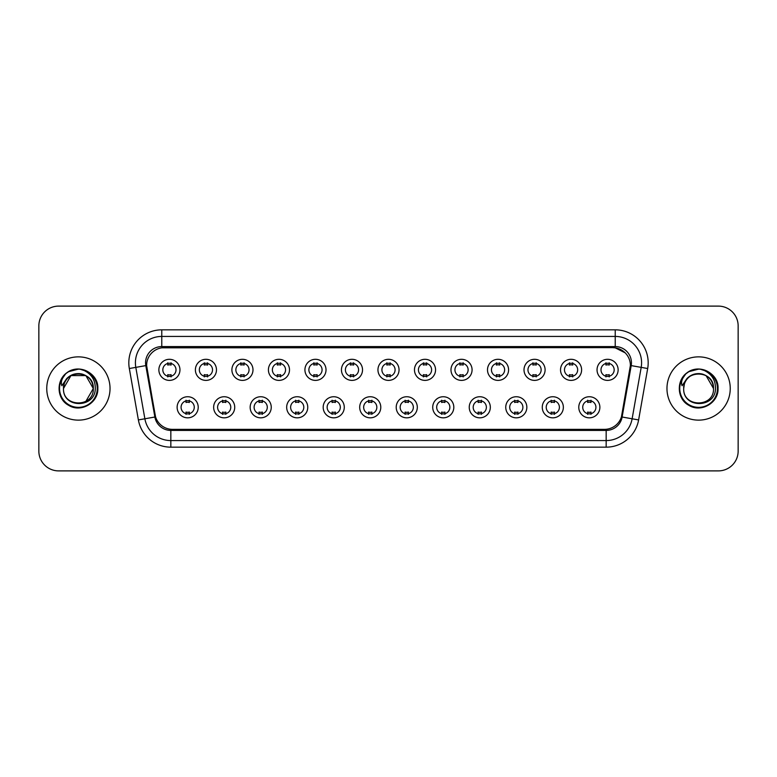 <?xml version="1.0" encoding="UTF-8"?>
<svg xmlns="http://www.w3.org/2000/svg" width="777" height="777" viewBox="0 0 777 777"><rect width="100%" height="100%" fill="white"/><g stroke="black" fill="none" stroke-linecap="round" stroke-linejoin="round"><path stroke-width="1.17" d="M234.732 407.284A10.548 10.548 0 0 1 224.184 417.832A10.548 10.548 0 0 1 213.646 407.284A10.548 10.548 0 0 1 224.184 396.736A10.548 10.548 0 0 1 234.732 407.284M217.599 407.284A6.595 6.595 0 0 0 224.184 413.879A6.595 6.595 0 0 0 230.779 407.284A6.595 6.595 0 0 0 224.184 400.689A6.595 6.595 0 0 0 217.599 407.284M271.251 407.284A10.548 10.548 0 0 1 260.703 417.832A10.548 10.548 0 0 1 250.155 407.284A10.548 10.548 0 0 1 260.703 396.736A10.548 10.548 0 0 1 271.251 407.284M254.108 407.284A6.595 6.595 0 0 0 260.703 413.879A6.595 6.595 0 0 0 267.288 407.284A6.595 6.595 0 0 0 260.703 400.689A6.595 6.595 0 0 0 254.108 407.284M307.76 407.284A10.548 10.548 0 0 1 297.212 417.832A10.548 10.548 0 0 1 286.674 407.284A10.548 10.548 0 0 1 297.212 396.736A10.548 10.548 0 0 1 307.76 407.284M290.627 407.284A6.595 6.595 0 0 0 297.212 413.879A6.595 6.595 0 0 0 303.807 407.284A6.595 6.595 0 0 0 297.212 400.689A6.595 6.595 0 0 0 290.627 407.284M344.279 407.284A10.548 10.548 0 0 1 333.731 417.832A10.548 10.548 0 0 1 323.183 407.284A10.548 10.548 0 0 1 333.731 396.736A10.548 10.548 0 0 1 344.279 407.284M327.136 407.284A6.595 6.595 0 0 0 333.731 413.879A6.595 6.595 0 0 0 340.316 407.284A6.595 6.595 0 0 0 333.731 400.689A6.595 6.595 0 0 0 327.136 407.284M380.788 407.284A10.548 10.548 0 0 1 370.24 417.832A10.548 10.548 0 0 1 359.693 407.284A10.548 10.548 0 0 1 370.24 396.736A10.548 10.548 0 0 1 380.788 407.284M363.655 407.284A6.595 6.595 0 0 0 370.24 413.879A6.595 6.595 0 0 0 376.835 407.284A6.595 6.595 0 0 0 370.24 400.689A6.595 6.595 0 0 0 363.655 407.284M417.307 407.284A10.548 10.548 0 0 1 406.76 417.832A10.548 10.548 0 0 1 396.212 407.284A10.548 10.548 0 0 1 406.76 396.736A10.548 10.548 0 0 1 417.307 407.284M400.165 407.284A6.595 6.595 0 0 0 406.76 413.879A6.595 6.595 0 0 0 413.345 407.284A6.595 6.595 0 0 0 406.76 400.689A6.595 6.595 0 0 0 400.165 407.284M453.817 407.284A10.548 10.548 0 0 1 443.269 417.832A10.548 10.548 0 0 1 432.721 407.284A10.548 10.548 0 0 1 443.269 396.736A10.548 10.548 0 0 1 453.817 407.284M436.684 407.284A6.595 6.595 0 0 0 443.269 413.879A6.595 6.595 0 0 0 449.864 407.284A6.595 6.595 0 0 0 443.269 400.689A6.595 6.595 0 0 0 436.684 407.284M490.326 407.284A10.548 10.548 0 0 1 479.788 417.832A10.548 10.548 0 0 1 469.24 407.284A10.548 10.548 0 0 1 479.788 396.736A10.548 10.548 0 0 1 490.326 407.284M473.193 407.284A6.595 6.595 0 0 0 479.788 413.879A6.595 6.595 0 0 0 486.373 407.284A6.595 6.595 0 0 0 479.788 400.689A6.595 6.595 0 0 0 473.193 407.284M526.845 407.284A10.548 10.548 0 0 1 516.297 417.832A10.548 10.548 0 0 1 505.749 407.284A10.548 10.548 0 0 1 516.297 396.736A10.548 10.548 0 0 1 526.845 407.284M509.712 407.284A6.595 6.595 0 0 0 516.297 413.879A6.595 6.595 0 0 0 522.892 407.284A6.595 6.595 0 0 0 516.297 400.689A6.595 6.595 0 0 0 509.712 407.284M563.354 407.284A10.548 10.548 0 0 1 552.816 417.832A10.548 10.548 0 0 1 542.268 407.284A10.548 10.548 0 0 1 552.816 396.736A10.548 10.548 0 0 1 563.354 407.284M546.221 407.284A6.595 6.595 0 0 0 552.816 413.879A6.595 6.595 0 0 0 559.401 407.284A6.595 6.595 0 0 0 552.816 400.689A6.595 6.595 0 0 0 546.221 407.284M599.873 407.284A10.548 10.548 0 0 1 589.325 417.832A10.548 10.548 0 0 1 578.778 407.284A10.548 10.548 0 0 1 589.325 396.736A10.548 10.548 0 0 1 599.873 407.284M582.731 407.284A6.595 6.595 0 0 0 589.325 413.879A6.595 6.595 0 0 0 595.92 407.284A6.595 6.595 0 0 0 589.325 400.689A6.595 6.595 0 0 0 582.731 407.284M198.222 407.284A10.548 10.548 0 0 1 187.675 417.832A10.548 10.548 0 0 1 177.127 407.284A10.548 10.548 0 0 1 187.675 396.736A10.548 10.548 0 0 1 198.222 407.284M181.08 407.284A6.595 6.595 0 0 0 187.675 413.879A6.595 6.595 0 0 0 194.269 407.284A6.595 6.595 0 0 0 187.675 400.689A6.595 6.595 0 0 0 181.08 407.284M216.472 369.852A10.548 10.548 0 0 1 205.934 380.39A10.548 10.548 0 0 1 195.386 369.852A10.548 10.548 0 0 1 205.934 359.304A10.548 10.548 0 0 1 216.472 369.852M199.339 369.852A6.595 6.595 0 0 0 205.934 376.437A6.595 6.595 0 0 0 212.519 369.852A6.595 6.595 0 0 0 205.934 363.257A6.595 6.595 0 0 0 199.339 369.852M252.991 369.852A10.548 10.548 0 0 1 242.443 380.39A10.548 10.548 0 0 1 231.896 369.852A10.548 10.548 0 0 1 242.443 359.304A10.548 10.548 0 0 1 252.991 369.852M235.858 369.852A6.595 6.595 0 0 0 242.443 376.437A6.595 6.595 0 0 0 249.038 369.852A6.595 6.595 0 0 0 242.443 363.257A6.595 6.595 0 0 0 235.858 369.852M289.5 369.852A10.548 10.548 0 0 1 278.962 380.39A10.548 10.548 0 0 1 268.415 369.852A10.548 10.548 0 0 1 278.962 359.304A10.548 10.548 0 0 1 289.5 369.852M272.368 369.852A6.595 6.595 0 0 0 278.962 376.437A6.595 6.595 0 0 0 285.547 369.852A6.595 6.595 0 0 0 278.962 363.257A6.595 6.595 0 0 0 272.368 369.852M326.019 369.852A10.548 10.548 0 0 1 315.472 380.39A10.548 10.548 0 0 1 304.924 369.852A10.548 10.548 0 0 1 315.472 359.304A10.548 10.548 0 0 1 326.019 369.852M308.877 369.852A6.595 6.595 0 0 0 315.472 376.437A6.595 6.595 0 0 0 322.067 369.852A6.595 6.595 0 0 0 315.472 363.257A6.595 6.595 0 0 0 308.877 369.852M362.529 369.852A10.548 10.548 0 0 1 351.991 380.39A10.548 10.548 0 0 1 341.443 369.852A10.548 10.548 0 0 1 351.991 359.304A10.548 10.548 0 0 1 362.529 369.852M345.396 369.852A6.595 6.595 0 0 0 351.991 376.437A6.595 6.595 0 0 0 358.576 369.852A6.595 6.595 0 0 0 351.991 363.257A6.595 6.595 0 0 0 345.396 369.852M399.048 369.852A10.548 10.548 0 0 1 388.5 380.39A10.548 10.548 0 0 1 377.952 369.852A10.548 10.548 0 0 1 388.5 359.304A10.548 10.548 0 0 1 399.048 369.852M381.905 369.852A6.595 6.595 0 0 0 388.5 376.437A6.595 6.595 0 0 0 395.095 369.852A6.595 6.595 0 0 0 388.5 363.257A6.595 6.595 0 0 0 381.905 369.852M435.557 369.852A10.548 10.548 0 0 1 425.009 380.39A10.548 10.548 0 0 1 414.471 369.852A10.548 10.548 0 0 1 425.009 359.304A10.548 10.548 0 0 1 435.557 369.852M418.424 369.852A6.595 6.595 0 0 0 425.009 376.437A6.595 6.595 0 0 0 431.604 369.852A6.595 6.595 0 0 0 425.009 363.257A6.595 6.595 0 0 0 418.424 369.852M472.076 369.852A10.548 10.548 0 0 1 461.528 380.39A10.548 10.548 0 0 1 450.981 369.852A10.548 10.548 0 0 1 461.528 359.304A10.548 10.548 0 0 1 472.076 369.852M454.933 369.852A6.595 6.595 0 0 0 461.528 376.437A6.595 6.595 0 0 0 468.123 369.852A6.595 6.595 0 0 0 461.528 363.257A6.595 6.595 0 0 0 454.933 369.852M508.585 369.852A10.548 10.548 0 0 1 498.038 380.39A10.548 10.548 0 0 1 487.5 369.852A10.548 10.548 0 0 1 498.038 359.304A10.548 10.548 0 0 1 508.585 369.852M491.452 369.852A6.595 6.595 0 0 0 498.038 376.437A6.595 6.595 0 0 0 504.632 369.852A6.595 6.595 0 0 0 498.038 363.257A6.595 6.595 0 0 0 491.452 369.852M545.104 369.852A10.548 10.548 0 0 1 534.557 380.39A10.548 10.548 0 0 1 524.009 369.852A10.548 10.548 0 0 1 534.557 359.304A10.548 10.548 0 0 1 545.104 369.852M527.962 369.852A6.595 6.595 0 0 0 534.557 376.437A6.595 6.595 0 0 0 541.142 369.852A6.595 6.595 0 0 0 534.557 363.257A6.595 6.595 0 0 0 527.962 369.852M581.614 369.852A10.548 10.548 0 0 1 571.066 380.39A10.548 10.548 0 0 1 560.528 369.852A10.548 10.548 0 0 1 571.066 359.304A10.548 10.548 0 0 1 581.614 369.852M564.481 369.852A6.595 6.595 0 0 0 571.066 376.437A6.595 6.595 0 0 0 577.661 369.852A6.595 6.595 0 0 0 571.066 363.257A6.595 6.595 0 0 0 564.481 369.852M618.133 369.852A10.548 10.548 0 0 1 607.585 380.39A10.548 10.548 0 0 1 597.037 369.852A10.548 10.548 0 0 1 607.585 359.304A10.548 10.548 0 0 1 618.133 369.852M600.99 369.852A6.595 6.595 0 0 0 607.585 376.437A6.595 6.595 0 0 0 614.17 369.852A6.595 6.595 0 0 0 607.585 363.257A6.595 6.595 0 0 0 600.99 369.852M179.963 369.852A10.548 10.548 0 0 1 169.415 380.39A10.548 10.548 0 0 1 158.867 369.852A10.548 10.548 0 0 1 169.415 359.304A10.548 10.548 0 0 1 179.963 369.852M162.83 369.852A6.595 6.595 0 0 0 169.415 376.437A6.595 6.595 0 0 0 176.01 369.852A6.595 6.595 0 0 0 169.415 363.257A6.595 6.595 0 0 0 162.83 369.852M155.565 416.899L146.882 368.521A17.793 17.793 0 0 1 164.403 347.64L612.597 347.64A17.793 17.793 0 0 1 630.118 368.521L621.979 414.656A17.793 17.793 0 0 1 604.457 429.36L172.543 429.36A17.793 17.793 0 0 1 155.021 414.656L146.61 365.472M46.756 388.5A31.634 31.634 0 0 0 78.399 420.134A31.634 31.634 0 0 0 110.033 388.5A31.634 31.634 0 0 0 78.399 356.866A31.634 31.634 0 0 0 46.756 388.5A31.634 31.634 0 0 0 78.399 420.134A31.634 31.634 0 0 0 110.033 388.5A31.634 31.634 0 0 0 78.399 356.866A31.634 31.634 0 0 0 46.756 388.5M666.967 388.5A31.634 31.634 0 0 0 698.601 420.134A31.634 31.634 0 0 0 730.244 388.5A31.634 31.634 0 0 0 698.601 356.866A31.634 31.634 0 0 0 666.967 388.5A31.634 31.634 0 0 0 698.601 420.134A31.634 31.634 0 0 0 730.244 388.5A31.634 31.634 0 0 0 698.601 356.866A31.634 31.634 0 0 0 666.967 388.5M161.771 347.834L612.597 347.64L615.229 347.834L625.174 352.845M146.61 365.433L146.804 362.791M145.561 362.791A16.21 16.21 0 0 0 145.804 365.608L154.876 417.016A16.21 16.21 0 0 0 170.833 430.419L606.167 430.419A16.21 16.21 0 0 0 622.124 417.016L631.196 365.608A16.21 16.21 0 0 0 615.229 346.581L161.771 346.581A16.21 16.21 0 0 0 145.561 362.791M129.322 368.521A32.955 32.955 0 0 1 161.771 329.837L615.229 329.837A32.955 32.955 0 0 1 647.678 368.521L638.616 419.93A32.955 32.955 0 0 1 606.167 447.163L170.833 447.163A32.955 32.955 0 0 1 138.384 419.93L129.322 368.521L135.81 367.375A26.36 26.36 0 0 1 161.771 336.431L615.229 336.431A26.36 26.36 0 0 1 641.19 367.375L632.128 418.784A26.36 26.36 0 0 1 606.167 440.569L170.833 440.569A26.36 26.36 0 0 1 144.872 418.784L135.81 367.375A26.36 26.36 0 0 1 135.412 362.791M630.39 365.472L621.435 416.899M738.15 325.884A19.775 19.775 0 0 0 718.375 306.109L58.625 306.109A19.775 19.775 0 0 0 38.85 325.884L38.85 451.116A19.775 19.775 0 0 0 58.625 470.891L718.375 470.891A19.775 19.775 0 0 0 738.15 451.116L738.15 325.884L738.15 451.116M604.457 429.36L172.543 429.36M38.85 325.884L38.85 451.116M718.375 306.109L58.625 306.109M58.625 470.891L718.375 470.891M171.066 362.791L171.066 365.064A5.06 5.06 0 0 0 167.774 365.064L167.774 362.791M167.774 376.903L167.774 374.631A5.06 5.06 0 0 0 171.066 374.631L171.066 376.903M186.024 414.345L186.024 412.063A5.06 5.06 0 0 0 189.326 412.063L189.326 414.345M189.326 400.223L189.326 402.505A5.06 5.06 0 0 0 186.024 402.505L186.024 400.223M207.576 362.791L207.576 365.064A5.06 5.06 0 0 0 204.283 365.064L204.283 362.791M204.283 376.903L204.283 374.631A5.06 5.06 0 0 0 207.576 374.631L207.576 376.903M244.095 362.791L244.095 365.064A5.06 5.06 0 0 0 240.792 365.064L240.792 362.791M240.792 376.903L240.792 374.631A5.06 5.06 0 0 0 244.095 374.631L244.095 376.903M280.604 362.791L280.604 365.064A5.06 5.06 0 0 0 277.311 365.064L277.311 362.791M277.311 376.903L277.311 374.631A5.06 5.06 0 0 0 280.604 374.631L280.604 376.903M317.123 362.791L317.123 365.064A5.06 5.06 0 0 0 313.821 365.064L313.821 362.791M313.821 376.903L313.821 374.631A5.06 5.06 0 0 0 317.123 374.631L317.123 376.903M222.543 414.345L222.543 412.063A5.06 5.06 0 0 0 225.835 412.063L225.835 414.345M225.835 400.223L225.835 402.505A5.06 5.06 0 0 0 222.543 402.505L222.543 400.223M259.052 414.345L259.052 412.063A5.06 5.06 0 0 0 262.344 412.063L262.344 414.345M262.344 400.223L262.344 402.505A5.06 5.06 0 0 0 259.052 402.505L259.052 400.223M295.571 414.345L295.571 412.063A5.06 5.06 0 0 0 298.863 412.063L298.863 414.345M298.863 400.223L298.863 402.505A5.06 5.06 0 0 0 295.571 402.505L295.571 400.223M64.19 384.023L63.481 388.5C62.665 408.741 95.396 408.372 95.289 388.5C95.348 380.283 91.676 374.31 84.285 370.59L79.827 369.124C74.456 368.803 69.716 370.386 65.618 373.863L62.937 377.709C61.296 380.477 60.936 383.158 61.859 385.751L66.657 378.642C71.125 374.164 76.447 372.688 82.615 374.213A14.899 14.899 0 0 0 64.19 384.023L63.5 388.5C62.587 369.279 94.211 369.279 93.298 388.5C94.211 407.721 62.587 407.721 63.5 388.5C62.587 369.279 94.211 369.279 93.298 388.5L85.849 401.408M93.298 388.5C92.832 381.342 89.268 376.583 82.615 374.213L85.849 375.592L93.298 388.5C94.211 407.721 62.587 407.721 63.5 388.5L70.95 375.592L85.849 375.592M66.676 372.999L68.677 371.668L78.545 369.075L68.677 371.668L66.676 372.999L68.677 371.668L78.545 369.075L68.677 371.668L66.9 372.834M65.618 373.863C76.942 362.752 98.728 372.397 97.824 388.5C98.485 402.865 80.789 413.082 68.677 405.332C55.905 398.718 55.905 378.282 68.677 371.668C80.789 363.918 98.485 374.135 97.824 388.5C98.485 402.865 80.789 413.082 68.677 405.332C55.905 398.718 55.905 378.282 68.677 371.668C80.789 363.918 98.485 374.135 97.824 388.5C98.485 402.865 80.789 413.082 68.677 405.332C55.905 398.718 55.905 378.282 68.677 371.668C80.789 363.918 98.485 374.135 97.824 388.5C98.485 402.865 80.789 413.082 68.677 405.332C55.905 398.718 55.905 378.282 68.677 371.668C80.789 363.918 98.485 374.135 97.824 388.5C98.485 402.865 80.789 413.082 68.677 405.332C55.905 398.718 55.905 378.282 68.677 371.668C78.768 366.967 87.325 368.89 94.367 377.437M684.391 384.023L683.682 388.5C682.866 408.741 715.607 408.372 715.491 388.5C715.559 380.283 711.887 374.31 704.486 370.59L700.038 369.124C694.667 368.803 689.927 370.386 685.829 373.863L683.138 377.709C681.507 380.477 681.147 383.158 682.06 385.751L686.868 378.642C691.336 374.164 696.658 372.688 702.826 374.213A14.899 14.899 0 0 0 684.391 384.023L683.702 388.5C682.789 369.279 714.413 369.279 713.5 388.5C714.413 407.721 682.789 407.721 683.702 388.5L684.391 384.023L683.702 388.5C682.789 407.721 714.413 407.721 713.5 388.5L706.05 375.592L702.826 374.213L706.05 375.592L713.5 388.5C713.043 381.342 709.479 376.583 702.826 374.213L706.05 375.592M685.868 373.824L688.888 371.668L698.756 369.075L688.888 371.668L685.868 373.824L688.888 371.668L698.756 369.075L688.888 371.668L685.868 373.824L688.888 371.668L698.756 369.075M685.829 373.863C697.144 362.752 718.939 372.397 718.035 388.5C718.696 402.865 701 413.082 688.888 405.332C676.116 398.718 676.116 378.282 688.888 371.668C701 363.918 718.696 374.135 718.035 388.5C718.696 402.865 701 413.082 688.888 405.332C676.116 398.718 676.116 378.282 688.888 371.668C701 363.918 718.696 374.135 718.035 388.5C718.696 402.865 701 413.082 688.888 405.332C676.116 398.718 676.116 378.282 688.888 371.668C701 363.918 718.696 374.135 718.035 388.5C718.696 402.865 701 413.082 688.888 405.332C676.116 398.718 676.116 378.282 688.888 371.668C701 363.918 718.696 374.135 718.035 388.5C718.696 402.865 701 413.082 688.888 405.332C676.116 398.718 676.116 378.282 688.888 371.668C698.97 366.967 707.536 368.89 714.578 377.437M353.632 362.791L353.632 365.064A5.06 5.06 0 0 0 350.34 365.064L350.34 362.791M350.34 376.903L350.34 374.631A5.06 5.06 0 0 0 353.632 374.631L353.632 376.903M390.151 362.791L390.151 365.064A5.06 5.06 0 0 0 386.849 365.064L386.849 362.791M386.849 376.903L386.849 374.631A5.06 5.06 0 0 0 390.151 374.631L390.151 376.903M426.66 362.791L426.66 365.064A5.06 5.06 0 0 0 423.368 365.064L423.368 362.791M423.368 376.903L423.368 374.631A5.06 5.06 0 0 0 426.66 374.631L426.66 376.903M332.08 414.345L332.08 412.063A5.06 5.06 0 0 0 335.373 412.063L335.373 414.345M335.373 400.223L335.373 402.505A5.06 5.06 0 0 0 332.08 402.505L332.08 400.223M368.599 414.345L368.599 412.063A5.06 5.06 0 0 0 371.892 412.063L371.892 414.345M371.892 400.223L371.892 402.505A5.06 5.06 0 0 0 368.599 402.505L368.599 400.223M405.108 414.345L405.108 412.063A5.06 5.06 0 0 0 408.401 412.063L408.401 414.345M408.401 400.223L408.401 402.505A5.06 5.06 0 0 0 405.108 402.505L405.108 400.223M463.179 362.791L463.179 365.064A5.06 5.06 0 0 0 459.877 365.064L459.877 362.791M459.877 376.903L459.877 374.631A5.06 5.06 0 0 0 463.179 374.631L463.179 376.903M499.689 362.791L499.689 365.064A5.06 5.06 0 0 0 496.396 365.064L496.396 362.791M496.396 376.903L496.396 374.631A5.06 5.06 0 0 0 499.689 374.631L499.689 376.903M536.208 362.791L536.208 365.064A5.06 5.06 0 0 0 532.905 365.064L532.905 362.791M532.905 376.903L532.905 374.631A5.06 5.06 0 0 0 536.208 374.631L536.208 376.903M572.717 362.791L572.717 365.064A5.06 5.06 0 0 0 569.424 365.064L569.424 362.791M569.424 376.903L569.424 374.631A5.06 5.06 0 0 0 572.717 374.631L572.717 376.903M609.226 362.791L609.226 365.064A5.06 5.06 0 0 0 605.934 365.064L605.934 362.791M605.934 376.903L605.934 374.631A5.06 5.06 0 0 0 609.226 374.631L609.226 376.903M441.627 414.345L441.627 412.063A5.06 5.06 0 0 0 444.92 412.063L444.92 414.345M444.92 400.223L444.92 402.505A5.06 5.06 0 0 0 441.627 402.505L441.627 400.223M478.137 414.345L478.137 412.063A5.06 5.06 0 0 0 481.429 412.063L481.429 414.345M481.429 400.223L481.429 402.505A5.06 5.06 0 0 0 478.137 402.505L478.137 400.223M514.656 414.345L514.656 412.063A5.06 5.06 0 0 0 517.948 412.063L517.948 414.345M517.948 400.223L517.948 402.505A5.06 5.06 0 0 0 514.656 402.505L514.656 400.223M551.165 414.345L551.165 412.063A5.06 5.06 0 0 0 554.457 412.063L554.457 414.345M554.457 400.223L554.457 402.505A5.06 5.06 0 0 0 551.165 402.505L551.165 400.223M587.674 414.345L587.674 412.063A5.06 5.06 0 0 0 590.976 412.063L590.976 414.345M590.976 400.223L590.976 402.505A5.06 5.06 0 0 0 587.674 402.505L587.674 400.223M615.229 329.837L615.229 346.581M135.81 367.375L145.804 365.608M170.833 447.163L170.833 430.419M606.167 430.419L606.167 447.163M622.124 417.016L638.616 419.93M138.384 419.93L154.876 417.016M631.196 365.608L647.678 368.521M161.771 329.837L161.771 346.581M62.937 377.709A18.852 18.852 0 0 0 78.399 407.352A18.852 18.852 0 0 0 84.285 370.59M683.138 377.709A18.852 18.852 0 0 0 698.601 407.352A18.852 18.852 0 0 0 704.486 370.59"/></g></svg>
